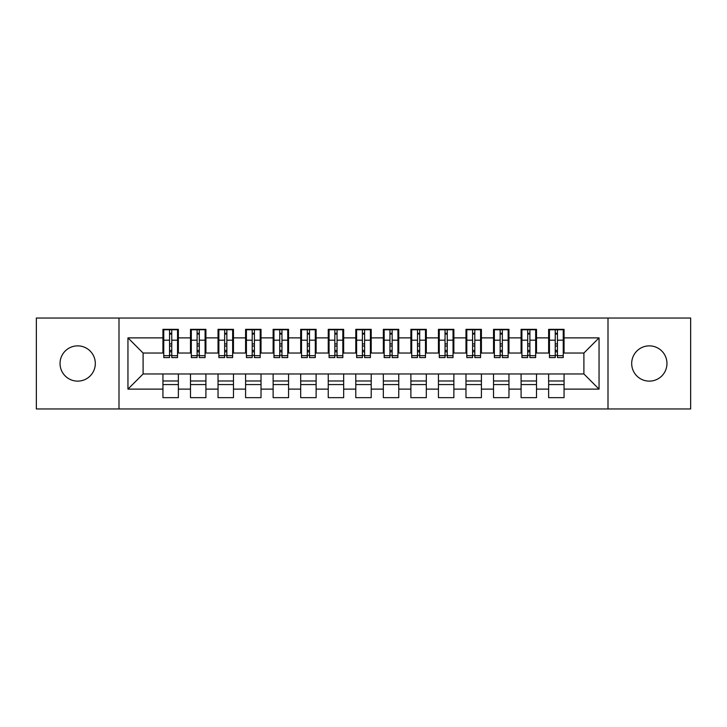 <?xml version="1.0" encoding="UTF-8"?>
<svg xmlns="http://www.w3.org/2000/svg" width="727" height="727" viewBox="0 0 727 727"><rect width="100%" height="100%" fill="white"/><g stroke="black" fill="none" stroke-linecap="round" stroke-linejoin="round"><path stroke-width="1.09" d="M649.329 345.87A17.63 17.63 0 0 0 631.69 363.5A17.63 17.63 0 0 0 649.329 381.13A17.63 17.63 0 0 0 666.959 363.5A17.63 17.63 0 0 0 649.329 345.87M77.671 345.87A17.63 17.63 0 0 0 60.041 363.5A17.63 17.63 0 0 0 77.671 381.13A17.63 17.63 0 0 0 95.31 363.5A17.63 17.63 0 0 0 77.671 345.87M607.999 408.956L690.65 408.956L690.65 318.044L607.999 318.044L607.999 408.956L119.001 408.956L119.001 318.044L36.35 318.044L36.35 408.956L119.001 408.956M555.246 346.007L557.445 346.007L555.246 346.007M564.061 380.993L548.631 380.993M548.631 384.574L564.061 384.574M527.693 346.007L529.901 346.007L527.693 346.007M536.508 380.993L521.086 380.993M521.086 384.574L536.508 384.574M500.149 346.007L502.348 346.007L500.149 346.007M508.964 380.993L493.533 380.993M493.533 384.574L508.964 384.574M472.595 346.007L474.804 346.007L472.595 346.007M481.41 380.993L465.98 380.993M465.98 384.574L481.41 384.574M445.042 346.007L447.25 346.007L445.042 346.007M453.866 380.993L438.436 380.993M438.436 384.574L453.866 384.574M417.498 346.007L419.697 346.007L417.498 346.007M426.313 380.993L410.882 380.993M410.882 384.574L426.313 384.574M389.945 346.007L392.153 346.007L389.945 346.007M398.76 380.993L383.338 380.993M383.338 384.574L398.76 384.574M362.4 346.007L364.6 346.007L362.4 346.007M371.215 380.993L355.785 380.993M355.785 384.574L371.215 384.574M334.847 346.007L337.055 346.007L334.847 346.007M343.662 380.993L328.24 380.993M328.24 384.574L343.662 384.574M307.303 346.007L309.502 346.007L307.303 346.007M316.118 380.993L300.687 380.993M300.687 384.574L316.118 384.574M279.75 346.007L281.958 346.007L279.75 346.007M288.564 380.993L273.134 380.993M273.134 384.574L288.564 384.574M252.196 346.007L254.405 346.007L252.196 346.007M261.02 380.993L245.59 380.993M245.59 384.574L261.02 384.574M224.652 346.007L226.851 346.007L224.652 346.007M233.467 380.993L218.036 380.993M218.036 384.574L233.467 384.574M197.099 346.007L199.307 346.007L197.099 346.007M205.914 380.993L190.492 380.993M190.492 384.574L205.914 384.574M607.999 318.044L119.001 318.044M163.766 353.031L143.101 353.031L127.952 337.882L127.952 389.118L162.939 389.118L162.939 397.66L178.369 397.66L178.369 389.118L190.492 389.118L190.492 397.66L205.914 397.66L205.914 389.118L218.036 389.118L218.036 397.66L233.467 397.66L233.467 389.118L245.59 389.118L245.59 397.66L261.02 397.66L261.02 389.118L273.134 389.118L273.134 397.66L288.564 397.66L288.564 389.118L300.687 389.118L300.687 397.66L316.118 397.66L316.118 389.118L328.24 389.118L328.24 397.66L343.662 397.66L343.662 389.118L355.785 389.118L355.785 397.66L371.215 397.66L371.215 389.118L383.338 389.118L383.338 397.66L398.76 397.66L398.76 389.118L410.882 389.118L410.882 397.66L426.313 397.66L426.313 389.118L438.436 389.118L438.436 397.66L453.866 397.66L453.866 389.118L465.98 389.118L465.98 397.66L481.41 397.66L481.41 389.118L493.533 389.118L493.533 397.66L508.964 397.66L508.964 389.118L521.086 389.118L521.086 397.66L536.508 397.66L536.508 389.118L548.631 389.118L548.631 397.66L564.061 397.66L564.061 373.969L583.899 373.969L583.899 353.031L563.234 353.031M127.952 337.882L162.939 337.882L162.939 353.031M583.899 353.031L599.048 337.882L564.061 337.882L564.061 329.34L548.631 329.34L548.631 337.882L536.508 337.882L536.508 329.34L521.086 329.34L521.086 337.882L508.964 337.882L508.964 329.34L493.533 329.34L493.533 337.882L481.41 337.882L481.41 329.34L465.98 329.34L465.98 337.882L453.866 337.882L453.866 329.34L438.436 329.34L438.436 337.882L426.313 337.882L426.313 329.34L410.882 329.34L410.882 337.882L398.76 337.882L398.76 329.34L383.338 329.34L383.338 337.882L371.215 337.882L371.215 329.34L355.785 329.34L355.785 337.882L343.662 337.882L343.662 329.34L328.24 329.34L328.24 337.882L316.118 337.882L316.118 329.34L300.687 329.34L300.687 337.882L288.564 337.882L288.564 329.34L273.134 329.34L273.134 337.882L261.02 337.882L261.02 329.34L245.59 329.34L245.59 337.882L233.467 337.882L233.467 329.34L218.036 329.34L218.036 337.882L205.914 337.882L205.914 329.34L190.492 329.34L190.492 337.882L178.369 337.882L178.369 329.34L162.939 329.34L162.939 337.882M599.048 337.882L599.048 389.118L564.061 389.118M536.508 389.118L536.508 373.969L564.061 373.969M548.631 389.118L548.631 373.969M564.061 337.882L564.061 353.031M508.964 389.118L508.964 373.969L536.508 373.969M521.086 389.118L521.086 373.969M548.631 337.882L548.631 353.031L535.681 353.031M536.508 337.882L536.508 353.031M481.41 389.118L481.41 373.969L508.964 373.969M493.533 389.118L493.533 373.969M521.086 337.882L521.086 353.031L508.137 353.031M508.964 337.882L508.964 353.031M453.866 389.118L453.866 373.969L481.41 373.969M465.98 389.118L465.98 373.969M493.533 337.882L493.533 353.031L480.583 353.031M481.41 337.882L481.41 353.031M426.313 389.118L426.313 373.969L453.866 373.969M438.436 389.118L438.436 373.969M465.98 337.882L465.98 353.031L453.039 353.031M453.866 337.882L453.866 353.031M398.76 389.118L398.76 373.969L426.313 373.969M410.882 389.118L410.882 373.969M438.436 337.882L438.436 353.031L425.486 353.031M426.313 337.882L426.313 353.031M371.215 389.118L371.215 373.969L398.76 373.969M383.338 389.118L383.338 373.969M410.882 337.882L410.882 353.031L397.933 353.031M398.76 337.882L398.76 353.031M343.662 389.118L343.662 373.969L371.215 373.969M355.785 389.118L355.785 373.969M383.338 337.882L383.338 353.031L370.388 353.031M371.215 337.882L371.215 353.031M316.118 389.118L316.118 373.969L343.662 373.969M328.24 389.118L328.24 373.969M355.785 337.882L355.785 353.031L342.835 353.031M343.662 337.882L343.662 353.031M288.564 389.118L288.564 373.969L316.118 373.969M300.687 389.118L300.687 373.969M328.24 337.882L328.24 353.031L315.291 353.031M316.118 337.882L316.118 353.031M261.02 389.118L261.02 373.969L288.564 373.969M273.134 389.118L273.134 373.969M300.687 337.882L300.687 353.031L287.738 353.031M288.564 337.882L288.564 353.031M233.467 389.118L233.467 373.969L261.02 373.969M245.59 389.118L245.59 373.969M273.134 337.882L273.134 353.031L260.193 353.031M261.02 337.882L261.02 353.031M205.914 389.118L205.914 373.969L233.467 373.969M218.036 389.118L218.036 373.969M245.59 337.882L245.59 353.031L232.64 353.031M233.467 337.882L233.467 353.031M178.369 389.118L178.369 373.969L205.914 373.969M190.492 389.118L190.492 373.969M218.036 337.882L218.036 353.031L205.087 353.031M205.914 337.882L205.914 353.031M169.555 346.007L171.754 346.007L169.555 346.007M178.369 380.993L162.939 380.993M162.939 384.574L178.369 384.574M127.952 389.118L143.101 373.969L178.369 373.969M162.939 389.118L162.939 373.969M190.492 337.882L190.492 353.031L177.542 353.031M178.369 337.882L178.369 353.031M143.101 353.031L143.101 373.969M549.458 353.031L548.631 353.031M521.913 353.031L521.086 353.031M494.36 353.031L493.533 353.031M466.807 353.031L465.98 353.031M439.262 353.031L438.436 353.031M411.709 353.031L410.882 353.031M384.165 353.031L383.338 353.031M356.612 353.031L355.785 353.031M329.067 353.031L328.24 353.031M301.514 353.031L300.687 353.031M273.961 353.031L273.134 353.031M246.417 353.031L245.59 353.031M218.863 353.031L218.036 353.031M191.319 353.031L190.492 353.031M599.048 389.118L583.899 373.969M163.766 329.613L177.542 329.613L163.766 329.613L163.766 357.575L169.555 357.575L169.555 329.722L177.542 329.758L177.542 357.575L171.754 357.575L171.754 329.758M169.555 333.302L171.754 333.302M169.555 355.267L171.754 355.267M171.754 351.804L169.555 351.804M169.555 350.45L171.754 350.45M178.369 342.426L177.542 342.426M178.369 346.007L177.542 346.007M163.766 342.426L162.939 342.426M163.766 346.007L162.939 346.007M191.319 329.613L205.087 329.613L191.319 329.613L191.319 357.575L197.099 357.575L197.099 329.722L205.087 329.758L205.087 357.575L199.307 357.575L199.307 329.758M197.099 333.302L199.307 333.302M197.099 355.267L199.307 355.267M199.307 351.804L197.099 351.804M197.099 350.45L199.307 350.45M205.914 342.426L205.087 342.426M205.914 346.007L205.087 346.007M191.319 342.426L190.492 342.426M191.319 346.007L190.492 346.007M218.863 329.613L232.64 329.613L218.863 329.613L218.863 357.575L224.652 357.575L224.652 329.722L232.64 329.758L232.64 357.575L226.851 357.575L226.851 329.758M224.652 333.302L226.851 333.302M224.652 355.267L226.851 355.267M226.851 351.804L224.652 351.804M224.652 350.45L226.851 350.45M233.467 342.426L232.64 342.426M233.467 346.007L232.64 346.007M218.863 342.426L218.036 342.426M218.863 346.007L218.036 346.007M246.417 329.613L260.193 329.613L246.417 329.613L246.417 357.575L252.196 357.575L252.196 329.722L260.193 329.758L260.193 357.575L254.405 357.575L254.405 329.758M252.196 333.302L254.405 333.302M252.196 355.267L254.405 355.267M254.405 351.804L252.196 351.804M252.196 350.45L254.405 350.45M261.02 342.426L260.193 342.426M261.02 346.007L260.193 346.007M246.417 342.426L245.59 342.426M246.417 346.007L245.59 346.007M273.961 329.613L287.738 329.613L273.961 329.613L273.961 357.575L279.75 357.575L279.75 329.722L287.738 329.758L287.738 357.575L281.958 357.575L281.958 329.758M279.75 333.302L281.958 333.302M279.75 355.267L281.958 355.267M281.958 351.804L279.75 351.804M279.75 350.45L281.958 350.45M288.564 342.426L287.738 342.426M288.564 346.007L287.738 346.007M273.961 342.426L273.134 342.426M273.961 346.007L273.134 346.007M301.514 329.613L315.291 329.613L301.514 329.613L301.514 357.575L307.303 357.575L307.303 329.722L315.291 329.758L315.291 357.575L309.502 357.575L309.502 329.758M307.303 333.302L309.502 333.302M307.303 355.267L309.502 355.267M309.502 351.804L307.303 351.804M307.303 350.45L309.502 350.45M316.118 342.426L315.291 342.426M316.118 346.007L315.291 346.007M301.514 342.426L300.687 342.426M301.514 346.007L300.687 346.007M329.067 329.613L342.835 329.613L329.067 329.613L329.067 357.575L334.847 357.575L334.847 329.722L342.835 329.758L342.835 357.575L337.055 357.575L337.055 329.758M334.847 333.302L337.055 333.302M334.847 355.267L337.055 355.267M337.055 351.804L334.847 351.804M334.847 350.45L337.055 350.45M343.662 342.426L342.835 342.426M343.662 346.007L342.835 346.007M329.067 342.426L328.24 342.426M329.067 346.007L328.24 346.007M356.612 329.613L370.388 329.613L356.612 329.613L356.612 357.575L362.4 357.575L362.4 329.722L370.388 329.758L370.388 357.575L364.6 357.575L364.6 329.758M362.4 333.302L364.6 333.302M362.4 355.267L364.6 355.267M364.6 351.804L362.4 351.804M362.4 350.45L364.6 350.45M371.215 342.426L370.388 342.426M371.215 346.007L370.388 346.007M356.612 342.426L355.785 342.426M356.612 346.007L355.785 346.007M384.165 329.613L397.933 329.613L384.165 329.613L384.165 357.575L389.945 357.575L389.945 329.722L397.933 329.758L397.933 357.575L392.153 357.575L392.153 329.758M389.945 333.302L392.153 333.302M389.945 355.267L392.153 355.267M392.153 351.804L389.945 351.804M389.945 350.45L392.153 350.45M398.76 342.426L397.933 342.426M398.76 346.007L397.933 346.007M384.165 342.426L383.338 342.426M384.165 346.007L383.338 346.007M411.709 329.613L425.486 329.613L411.709 329.613L411.709 357.575L417.498 357.575L417.498 329.722L425.486 329.758L425.486 357.575L419.697 357.575L419.697 329.758M417.498 333.302L419.697 333.302M417.498 355.267L419.697 355.267M419.697 351.804L417.498 351.804M417.498 350.45L419.697 350.45M426.313 342.426L425.486 342.426M426.313 346.007L425.486 346.007M411.709 342.426L410.882 342.426M411.709 346.007L410.882 346.007M439.262 329.613L453.039 329.613L439.262 329.613L439.262 357.575L445.042 357.575L445.042 329.722L453.039 329.758L453.039 357.575L447.25 357.575L447.25 329.758M445.042 333.302L447.25 333.302M445.042 355.267L447.25 355.267M447.25 351.804L445.042 351.804M445.042 350.45L447.25 350.45M453.866 342.426L453.039 342.426M453.866 346.007L453.039 346.007M439.262 342.426L438.436 342.426M439.262 346.007L438.436 346.007M466.807 329.613L480.583 329.613L466.807 329.613L466.807 357.575L472.595 357.575L472.595 329.722L480.583 329.758L480.583 357.575L474.804 357.575L474.804 329.758M472.595 333.302L474.804 333.302M472.595 355.267L474.804 355.267M474.804 351.804L472.595 351.804M472.595 350.45L474.804 350.45M481.41 342.426L480.583 342.426M481.41 346.007L480.583 346.007M466.807 342.426L465.98 342.426M466.807 346.007L465.98 346.007M494.36 329.613L508.137 329.613L494.36 329.613L494.36 357.575L500.149 357.575L500.149 329.722L508.137 329.758L508.137 357.575L502.348 357.575L502.348 329.758M500.149 333.302L502.348 333.302M500.149 355.267L502.348 355.267M502.348 351.804L500.149 351.804M500.149 350.45L502.348 350.45M508.964 342.426L508.137 342.426M508.964 346.007L508.137 346.007M494.36 342.426L493.533 342.426M494.36 346.007L493.533 346.007M521.913 329.613L535.681 329.613L521.913 329.613L521.913 357.575L527.693 357.575L527.693 329.722L535.681 329.758L535.681 357.575L529.901 357.575L529.901 329.758M527.693 333.302L529.901 333.302M527.693 355.267L529.901 355.267M529.901 351.804L527.693 351.804M527.693 350.45L529.901 350.45M536.508 342.426L535.681 342.426M536.508 346.007L535.681 346.007M521.913 342.426L521.086 342.426M521.913 346.007L521.086 346.007M549.458 329.613L563.234 329.613L549.458 329.613L549.458 357.575L555.246 357.575L555.246 329.722L563.234 329.758L563.234 357.575L557.445 357.575L557.445 329.758M555.246 333.302L557.445 333.302M555.246 355.267L557.445 355.267M557.445 351.804L555.246 351.804M555.246 350.45L557.445 350.45M564.061 342.426L563.234 342.426M564.061 346.007L563.234 346.007M549.458 342.426L548.631 342.426M549.458 346.007L548.631 346.007M163.766 329.758L169.555 329.758M171.754 355.685L177.542 355.685M171.754 340.181L177.542 340.181M163.766 355.685L169.555 355.685M163.766 340.181L169.555 340.181M169.555 343.907L171.754 343.907M169.555 334.029L171.754 334.029M191.319 329.758L197.099 329.758M199.307 355.685L205.087 355.685M199.307 340.181L205.087 340.181M191.319 355.685L197.099 355.685M191.319 340.181L197.099 340.181M197.099 343.907L199.307 343.907M197.099 334.029L199.307 334.029M218.863 329.758L224.652 329.758M226.851 355.685L232.64 355.685M226.851 340.181L232.64 340.181M218.863 355.685L224.652 355.685M218.863 340.181L224.652 340.181M224.652 343.907L226.851 343.907M224.652 334.029L226.851 334.029M246.417 329.758L252.196 329.758M254.405 355.685L260.193 355.685M254.405 340.181L260.193 340.181M246.417 355.685L252.196 355.685M246.417 340.181L252.196 340.181M252.196 343.907L254.405 343.907M252.196 334.029L254.405 334.029M273.961 329.758L279.75 329.758M281.958 355.685L287.738 355.685M281.958 340.181L287.738 340.181M273.961 355.685L279.75 355.685M273.961 340.181L279.75 340.181M279.75 343.907L281.958 343.907M279.75 334.029L281.958 334.029M301.514 329.758L307.303 329.758M309.502 355.685L315.291 355.685M309.502 340.181L315.291 340.181M301.514 355.685L307.303 355.685M301.514 340.181L307.303 340.181M307.303 343.907L309.502 343.907M307.303 334.029L309.502 334.029M329.067 329.758L334.847 329.758M337.055 355.685L342.835 355.685M337.055 340.181L342.835 340.181M329.067 355.685L334.847 355.685M329.067 340.181L334.847 340.181M334.847 343.907L337.055 343.907M334.847 334.029L337.055 334.029M356.612 329.758L362.4 329.758M364.6 355.685L370.388 355.685M364.6 340.181L370.388 340.181M356.612 355.685L362.4 355.685M356.612 340.181L362.4 340.181M362.4 343.907L364.6 343.907M362.4 334.029L364.6 334.029M384.165 329.758L389.945 329.758M392.153 355.685L397.933 355.685M392.153 340.181L397.933 340.181M384.165 355.685L389.945 355.685M384.165 340.181L389.945 340.181M389.945 343.907L392.153 343.907M389.945 334.029L392.153 334.029M411.709 329.758L417.498 329.758M419.697 355.685L425.486 355.685M419.697 340.181L425.486 340.181M411.709 355.685L417.498 355.685M411.709 340.181L417.498 340.181M417.498 343.907L419.697 343.907M417.498 334.029L419.697 334.029M439.262 329.758L445.042 329.758M447.25 355.685L453.039 355.685M447.25 340.181L453.039 340.181M439.262 355.685L445.042 355.685M439.262 340.181L445.042 340.181M445.042 343.907L447.25 343.907M445.042 334.029L447.25 334.029M466.807 329.758L472.595 329.758M474.804 355.685L480.583 355.685M474.804 340.181L480.583 340.181M466.807 355.685L472.595 355.685M466.807 340.181L472.595 340.181M472.595 343.907L474.804 343.907M472.595 334.029L474.804 334.029M494.36 329.758L500.149 329.758M502.348 355.685L508.137 355.685M502.348 340.181L508.137 340.181M494.36 355.685L500.149 355.685M494.36 340.181L500.149 340.181M500.149 343.907L502.348 343.907M500.149 334.029L502.348 334.029M521.913 329.758L527.693 329.758M529.901 355.685L535.681 355.685M529.901 340.181L535.681 340.181M521.913 355.685L527.693 355.685M521.913 340.181L527.693 340.181M527.693 343.907L529.901 343.907M527.693 334.029L529.901 334.029M549.458 329.758L555.246 329.758M557.445 355.685L563.234 355.685M557.445 340.181L563.234 340.181M549.458 355.685L555.246 355.685M549.458 340.181L555.246 340.181M555.246 343.907L557.445 343.907M555.246 334.029L557.445 334.029"/></g></svg>
